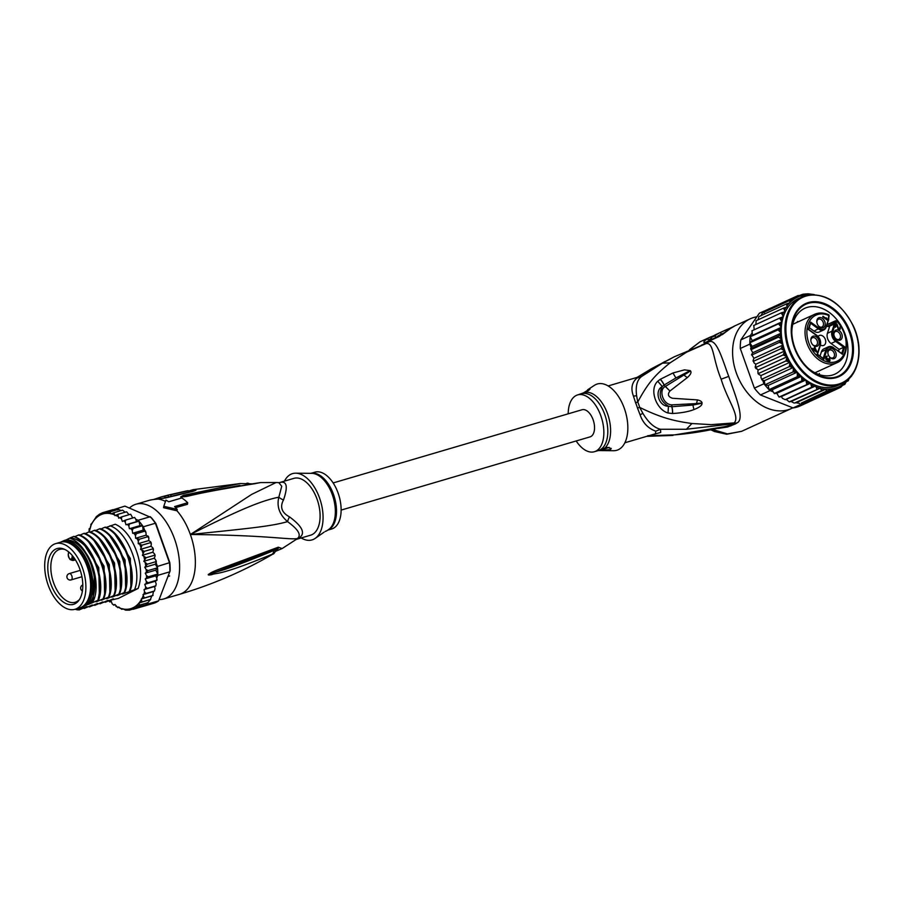 <?xml version="1.0" encoding="UTF-8"?>
<svg xmlns="http://www.w3.org/2000/svg" width="904" height="904" viewBox="0 0 904 904"><rect width="100%" height="100%" fill="white"/><g stroke="black" fill="none" stroke-linecap="round" stroke-linejoin="round"><path stroke-width="1.36" d="M53.856 544.332A34.216 18.973 -106.4 0 0 47.607 583.464A34.216 18.973 -106.4 0 0 74.953 609.296A34.216 18.973 -106.4 0 0 75.201 609.217A34.216 18.973 -106.4 0 0 76.738 608.584A34.216 18.973 -106.4 0 0 82.987 569.463A34.216 18.973 -106.4 0 0 55.641 543.632A34.216 18.973 -106.4 0 0 55.393 543.711A34.216 18.973 -106.4 0 0 53.856 544.332M60.127 542.321A34.216 18.973 73.6 0 1 60.365 542.242A34.216 18.973 73.6 0 1 87.711 568.074A34.216 18.973 73.6 0 1 81.462 607.194A34.216 18.973 73.6 0 1 79.925 607.827A34.216 18.973 73.6 0 1 79.676 607.895A34.216 18.973 73.6 0 1 79.428 607.974M68.715 551.971A29.075 16.114 -106.4 0 0 67.212 550.841A29.075 16.114 -106.4 0 0 63.664 548.965A29.075 16.114 -106.4 0 0 47.81 566.028A29.075 16.114 -106.4 0 0 61.879 600.945A29.075 16.114 -106.4 0 0 63.382 602.087A29.075 16.114 -106.4 0 0 78.817 600.459A29.075 16.114 -106.4 0 0 68.715 551.971L68.308 554.581A3.13 1.729 -106.4 0 0 69.71 558.661A3.13 1.729 -106.4 0 0 71.958 557.836A3.13 1.729 -106.4 0 0 72.004 557.621L73.834 557.508M79.495 599.465A27.561 15.278 73.6 0 1 75.168 602.279A27.561 15.278 73.6 0 1 65.585 600.132A27.561 15.278 73.6 0 1 64.15 599.047A27.561 15.278 73.6 0 1 50.986 571.034A27.561 15.278 73.6 0 1 59.619 549.406A27.561 15.278 73.6 0 1 64.783 549.429M283.494 499.98A13.164 8.136 -166.1 0 1 278.85 497.189C276.545 506.443 279.449 514.591 287.551 521.631C271.189 526.388 247.673 528.512 190.371 534.501C240.701 509.02 262.002 500.545 278.85 497.189L281.743 486.262L278.805 482.623L276.082 482.521L251.64 494.409L190.371 534.501C268.556 535.145 289.291 540.027 297.393 538.547A13.164 10.611 -131.2 0 1 299.879 537.371A29.617 16.419 73.6 0 1 297.992 538.694A29.617 16.419 73.6 0 1 297.778 538.807A29.617 16.419 73.6 0 1 296.263 539.405L310.637 535.179A29.617 16.419 73.6 0 0 312.174 534.569A29.617 16.419 -106.4 0 0 317.587 500.714A29.617 16.419 -106.4 0 0 293.924 478.352L279.528 482.589A13.164 10.938 78.7 0 0 279.528 482.589L279.528 482.589A13.164 10.938 78.7 0 0 280.308 482.397C286.963 480.996 288.026 486.861 283.494 499.98C279.72 507.02 281.732 512.67 289.529 516.907C302.004 526.094 305.462 532.919 299.879 537.371M129.464 508.014A49.358 27.357 -106.4 0 1 133.396 505.246A49.358 27.357 73.6 0 1 135.973 504.229A49.358 27.357 73.6 0 1 175.41 541.485A49.358 27.357 73.6 0 1 166.392 597.917A49.358 27.357 -106.4 0 1 163.816 598.934A49.358 27.357 -106.4 0 1 159.127 599.555M188.461 491.087L192.846 489.708A47.313 26.227 73.6 0 1 194.202 489.516C197.208 489.663 196.53 490.341 192.179 491.561L165.556 497.946L152.075 499.742A49.358 27.357 -106.4 0 0 149.409 500.274L152.866 499.584A6.577 5.447 -96.2 0 0 152.075 499.742M175.568 507.63L187.467 504.319L187.682 502.726L174.551 506.59A50.997 28.273 -106.4 0 1 177.184 509.381L163.782 506.308L165.918 500.127A50.997 28.273 -106.4 0 1 168.72 501.799L181.851 497.934A50.997 28.273 -106.4 0 1 187.682 502.726M276.082 482.521L260.488 482.578L254.16 483.798C188.348 494.443 190.495 496.352 184.054 496.68L180.687 496.884L183.455 495.29L240.193 483.55L192.846 489.708M255.572 483.629A6.577 4.689 -95.8 0 0 254.363 483.538L202.1 492.409L180.947 496.816L240.023 485.369M254.16 483.798A6.577 4.678 -96.2 0 0 252.894 483.696M184.054 496.68A6.577 2.836 -98.9 0 0 183.478 496.352L180.947 496.816A6.577 2.045 -81.8 0 0 180.834 496.917M180.687 496.884A6.577 4.102 -71.5 0 1 180.879 496.816L184.597 495.799A6.577 4.554 70.9 0 0 183.455 495.29M246.826 483.244A6.577 4.859 88.6 0 1 247.3 483.199L247.3 483.199A6.577 4.859 88.6 0 1 249.786 484.047M163.782 506.308L163.59 507.698L176.992 510.794L177.184 509.381M176.992 510.794A49.358 27.357 -106.4 0 1 190.371 534.501A49.358 27.357 73.6 0 1 182.156 593.273A49.358 27.357 -106.4 0 1 179.58 594.301C212.564 584.56 243.696 571.147 272.963 554.073L272.115 554.265C217.785 576.582 217.694 572.255 211.728 574.684C208.971 575.136 207.841 575.068 208.327 574.503L211.107 572.661C216.7 569.904 214.734 570.91 276.918 547.711L278.206 547.191L282.127 548.558L296.354 539.349A30.047 16.656 -106.4 0 0 297.393 538.547C301.653 535.145 298.376 529.507 287.551 521.631A13.164 6.588 130.3 0 1 289.529 516.907M272.963 554.073C273.494 554.31 274.579 552.932 276.206 549.914L273.855 550.513C217.853 573.644 218.565 570.526 212.237 573.43L273.867 549.677M272.115 554.265A6.577 5.017 -117.1 0 0 273.855 550.513L274.025 549.858M211.728 574.684A6.577 4.497 -101 0 0 212.237 573.43L208.53 574.469A6.577 3.514 27.1 0 1 208.327 574.503M208.417 574.368A6.577 1.525 40.2 0 0 208.587 574.424L210.926 573.441A6.577 2.983 64.4 0 0 211.107 572.661M276.918 547.711A6.577 4.791 66.9 0 1 275.098 549.395L278.432 548.174L275.867 550.886M278.206 547.191A6.577 4.802 66.6 0 1 276.421 548.83M276.319 549.621L277.833 548.31M284.466 481.143A34.544 19.153 73.6 0 1 295.732 473.187A34.544 19.153 73.6 0 1 319.575 498.047A34.544 19.153 -106.4 0 1 314.954 538.547A34.544 19.153 -106.4 0 1 301.168 537.959M314.954 538.547L324.061 532.196M327.723 530.151L331.655 528.998A29.617 16.419 -106.4 0 0 338.13 493.121A29.617 16.419 73.6 0 0 314.942 472.171L311.01 473.334M325.157 531.507L326.152 530.976M188.337 490.736A47.923 26.566 -106.4 0 0 186.179 491.019L167.895 495.189A49.042 27.188 73.6 0 1 170.607 494.759L188.337 490.736L188.789 492.013M171.105 496.149L170.607 494.759M166.675 495.55A49.042 27.188 73.6 0 1 167.895 495.189M153.488 499.528L160.008 497.358A49.234 27.289 73.6 0 1 161.692 496.804A49.234 27.289 73.6 0 1 164.607 496.319L168.212 495.369A49.121 27.233 -106.4 0 0 165.421 495.821L161.692 496.804M168.72 496.782L168.212 495.369M165.127 497.765L164.607 496.319M160.505 498.748L160.008 497.358M188.744 491.878A46.319 25.674 73.6 0 1 191.185 491.437L191.693 491.414M75.382 547.417A32.906 18.238 73.6 0 1 75.8 547.79A32.906 18.238 73.6 0 1 87.552 566.458A32.906 18.238 73.6 0 1 89.654 594.877A32.906 18.238 73.6 0 1 89.496 595.431M60.647 542.163L64.207 540.502A35.041 19.425 73.6 0 1 89.406 565.689A35.041 19.425 73.6 0 1 87.078 604.753L88.92 604.211A35.041 19.425 73.6 0 0 91.247 565.147A35.041 19.425 73.6 0 0 66.048 539.959L70.569 537.733C76.241 538.626 81.767 542.106 87.168 548.197C98.852 565.915 102.412 583.283 97.847 600.312L88.92 604.211M77.507 608.539A35.041 19.425 73.6 0 0 79.518 608.561L81.36 608.019L77.597 609.906L81.552 608.324L78.987 609.985L78.219 609.635M76.094 609.567A37.516 20.792 -106.4 0 1 75.19 609.217L77.597 609.906M108.39 600.561L109.938 601.985L111.215 601.216L112.175 603.827L113.847 605.194L114.887 604.46L117.825 607.657L118.695 607.002L121.814 609.319L122.56 608.731L125.724 610.155L129.509 610.155L136.402 607.635L136.764 606.166L139.408 605.171L139.193 602.968L142.041 601.94L141.261 599.002L151.77 595.905L150.448 599.465L142.041 601.94M141.261 599.002L144.256 598.019L142.979 594.64L146.019 593.453L144.55 591.871L144.052 589.589L147.307 588.346L145.668 586.956L144.764 584.323L148.087 582.764L146.335 581.441L145.25 578.91L148.346 576.808L146.493 575.577L145.25 573.204L148.087 570.582L146.143 569.486L144.776 567.294L147.307 564.198L143.804 561.282L146.03 557.757L142.38 555.271L144.267 551.361L140.515 549.361L142.052 545.146L138.244 543.666L138.323 541.134L139.419 539.191L135.611 538.264L135.464 535.631L136.425 533.62L132.651 533.258L132.289 530.558L133.103 528.501L129.419 528.727L128.843 526.015L129.532 523.958L125.972 524.761L125.193 522.071L125.746 520.037L122.368 521.416L121.407 518.806L121.837 516.817L118.695 518.184L117.859 514.353L114.887 515.63L113.87 512.692L111.022 513.901L109.96 511.856L107.226 513.02L106.175 511.856L102.604 512.704L103.655 512.952M102.547 512.726L99.327 514.308M150.719 599.42L145.86 604.855A50.669 28.092 73.6 0 1 144.233 605.793A50.669 28.092 73.6 0 1 142.538 606.527L133.08 609.307M141.736 606.765L141.781 606.787A50.669 28.092 -106.4 0 0 142.538 606.527L145.86 604.855A50.669 28.092 -106.4 0 0 146.538 604.392L146.923 603.42M141.781 606.787L153.872 603.228A50.669 28.092 73.6 0 0 156.324 602.245A50.669 28.092 73.6 0 0 158.629 600.832L146.538 604.392M113.147 509.811L124.899 506.116L151.194 517.563A49.358 27.357 73.6 0 1 155.883 523.529L169.805 562.616A49.358 27.357 73.6 0 1 170.144 570.774L158.629 600.832M144.809 530.569L143.307 526.795A50.669 28.092 -106.4 0 0 142.561 525.721A50.669 28.092 -106.4 0 0 138.99 521.167A50.669 28.092 -106.4 0 0 138.176 520.263L135.792 519.269L134.639 517.461M143.307 526.795L155.398 523.235L169.511 562.864A50.669 28.092 73.6 0 1 169.884 571.791L157.793 575.351A50.669 28.092 -106.4 0 0 157.804 574.029A50.669 28.092 -106.4 0 0 157.545 567.802A50.669 28.092 -106.4 0 0 157.42 566.424L156.087 562.683L155.285 564.209L157.545 567.802L148.087 570.582M138.176 520.263L150.267 516.704A50.669 28.092 73.6 0 1 155.398 523.235L155.883 523.529M112.819 509.675A50.669 28.092 -106.4 0 0 112.062 509.924L102.604 512.704M169.805 562.616L157.42 566.424M99.282 514.376L96.14 516.828M112.763 509.924L112.062 509.924M111.339 601.567L109.802 601.872A49.358 27.357 -106.4 0 1 108.683 600.844M115.09 604.832L113.814 604.991A49.358 27.357 -106.4 0 1 112.175 603.827M118.955 607.33L118.006 607.352A49.358 27.357 -106.4 0 1 115.859 606.256M122.899 609.002L121.814 609.319L122.345 608.833A49.358 27.357 -106.4 0 1 119.441 607.951M126.989 609.782L125.724 610.155L126.424 609.59M131.792 609.488L130.323 609.567M145.86 604.855L136.402 607.635M96.276 516.851L91.428 524.004L89.213 531.868M135.611 538.264L146.12 535.168L145.973 532.535L144.832 531.145L145.973 532.535M125.136 512.218L122.594 510.161M129.001 514.715L126.65 511.811M132.752 517.981L130.684 514.263M147.793 535.925L147.827 536.716L146.12 535.168M150.426 541.654L150.459 542.671L150.426 541.654L148.753 540.569L148.832 538.038L147.827 536.716L148.832 538.038M151.318 543.892L150.459 542.671L151.318 543.892L151.024 546.276L140.515 549.361M152.663 547.677L152.674 548.897L152.663 547.677L151.024 546.276M153.397 549.994L152.674 548.897L153.397 549.994L152.889 552.186L154.471 553.881L155.025 556.231L154.313 558.197L155.804 560.152L156.087 562.683M145.25 573.204L155.77 570.119L157.804 574.029L155.759 575.825L156.844 578.345L156.652 580.47L155.273 581.227L156.177 583.86L155.77 585.984L154.561 586.504L155.059 588.786L154.426 590.99L153.488 591.544L152.663 595.544L151.77 595.905M106.186 527.427L115.215 524.23A39.482 21.888 73.6 0 1 136.56 551.361A39.482 21.888 73.6 0 1 138.097 588.47L118.367 598.414L109.746 600.358M153.025 595.453L152.301 595.725M152.663 595.544L144.256 598.019M150.448 599.465L139.193 602.968M147.985 602.674L139.408 605.171M147.815 602.697L136.764 606.166M156.844 578.345L156.652 580.47M156.494 580.289L148.087 582.764M144.764 584.323L155.273 581.227M156.731 578.085L157.793 575.351M157.804 574.029L148.346 576.808M145.25 578.91L155.759 575.825M157.545 567.802L155.77 570.119M144.776 567.294L155.285 564.209M155.804 560.152L156.189 562.514M155.714 561.723L147.307 564.198M146.086 534.592L146.324 535.27M154.64 558.627L154.403 557.949M154.471 553.881L155.025 556.231M154.437 555.282L146.03 557.757M143.804 561.282L154.313 558.197M150.459 542.671L142.052 545.146M138.244 543.666L148.753 540.569M147.827 536.716L139.419 539.191M144.832 531.145L136.425 533.62M132.651 533.258L143.16 530.162L142.561 525.721L133.103 528.501M144.64 530.524L143.16 530.162M129.419 528.727L139.928 525.642L138.99 521.167L129.532 523.958M142.561 525.721L139.928 525.642M125.972 524.761L136.481 521.664L135.792 519.269M138.99 521.167L136.481 521.664M134.154 517.563L125.746 520.037M130.244 514.342L121.837 516.817M126.266 511.879L117.859 514.353M122.277 510.218L113.87 512.692M114.695 509.359L113.768 509.98L118.593 509.336M117.667 509.946L118.367 509.381L121.283 510.613M118.367 509.381L109.96 511.856M114.582 509.393L106.175 511.856M152.674 548.897L144.267 551.361M142.38 555.271L152.889 552.186M155.714 585.871L147.307 588.346M144.052 589.589L154.561 586.504M154.426 590.99L146.019 593.453M142.979 594.64L153.488 591.544M138.097 588.47L123.532 593.668L122.221 594.052L124.119 592.583L118.277 595.216L116.966 595.6L118.865 594.131L113.023 596.764L111.712 597.149L113.61 595.668L107.768 598.312L106.457 598.697L108.356 597.216L101.203 600.245L103.768 598.572L97.259 601.397L95.948 601.781L97.847 600.312M79.518 608.561L87.078 604.753M81.823 608.076L81.202 608.279M87.078 606.527L78.987 609.985M86.456 606.731L84.241 608.448L83.473 608.087M92.332 604.979L84.241 608.448M91.722 605.194L89.496 606.9L88.728 606.539M97.587 603.443L89.496 606.9M96.977 603.646L94.75 605.352L93.982 604.991M102.841 601.894L94.75 605.352M102.231 602.098L100.005 603.804L99.237 603.454M108.096 600.346L100.005 603.804M107.486 600.55L105.26 602.267L104.491 601.906M113.35 598.798L105.26 602.267M112.74 599.013L110.514 600.719M98.513 600.109C106.48 581.295 92.005 542.219 73.879 536.377L73.699 536.434A39.482 21.888 73.6 0 1 87.168 548.197M109.022 597.024C117.023 578.221 102.412 538.987 84.388 533.292L83.722 533.484C101.87 539.462 116.266 578.051 108.356 597.216M90.829 603.25L93.202 597.939L94.332 576.277L90.468 562.231L85.88 552.932C96.581 568.119 99.383 592.922 92.005 602.945M103.768 598.572C111.678 579.407 97.282 540.807 79.134 534.84L78.467 535.032C96.592 540.874 111.068 579.95 103.101 598.764M114.277 595.476C122.187 576.368 107.825 537.767 89.643 531.744L88.976 531.936C107 537.643 121.611 576.876 113.61 595.668M119.531 593.928C127.52 574.944 112.898 535.936 94.897 530.196L94.231 530.399C112.412 536.411 126.775 575.023 118.865 594.131M124.786 592.391C132.718 573.509 118.367 534.637 100.152 528.659L99.485 528.851C117.486 534.58 132.108 573.588 124.119 592.583M130.04 590.843C137.996 571.678 123.407 532.897 105.406 527.111L104.74 527.303C122.955 533.292 137.306 572.153 129.374 591.035M109.994 525.755C127.995 531.552 142.583 570.322 134.628 589.487M85.88 552.932C81.134 545.123 75.755 540.174 69.744 538.095M82.467 541.993L98.796 567.735L99.395 597.182M97.745 600.64L97.259 601.397M74.659 536.705L78.467 535.032M87.722 540.445L104.05 566.186L104.649 595.634M102.999 599.103L102.514 599.849M79.914 535.157L83.722 533.484M92.976 538.897L109.305 564.638L109.904 594.097M108.254 597.555L107.768 598.312M85.168 533.609L88.976 531.936M64.207 540.502L66.048 539.959M70.569 537.733L73.699 536.434M90.423 532.072L94.231 530.399M95.677 530.524L99.485 528.851M100.932 528.976L104.74 527.303M98.231 537.349L114.559 563.09L115.17 592.549M113.508 596.007L113.023 596.764M103.485 535.812L119.814 561.542L120.424 591.001M118.763 594.459L118.277 595.216M108.74 534.264L125.068 560.005L125.679 589.453M124.017 592.922L123.532 593.668M129.272 591.374L128.888 592.075M113.994 532.716L130.323 558.457L130.933 587.916M127.532 592.436L128.843 592.041M81.654 607.092A34.058 18.882 -106.4 0 0 88.129 566.175A34.058 18.882 -106.4 0 0 62.466 541.846M333.147 482.939L582.04 409.749A14.148 7.842 73.6 0 1 593.34 420.428A14.148 7.842 73.6 0 1 590.764 436.598A14.148 7.842 73.6 0 1 590.018 436.892L341.124 510.093M834.347 324.683L835.183 324.31A5.266 3.785 -114.6 0 0 836.313 322.626L835.42 322.468L835.872 321.078L836.765 321.236L835.635 320.728L827.092 324.638M841.714 353.43L843.714 347.272L844.777 346.91L836.211 340.684A7.029 5.051 -114.6 0 1 832.889 331.35L831.996 331.192L834.324 324.005L829.759 326.095L827.42 333.293A7.684 5.526 65.4 0 0 827.668 338.808A7.684 5.526 65.4 0 0 831.058 343.486L839.138 349.362L838.562 351.136M829.759 326.095A4.61 3.311 -114.6 0 1 829.397 326.299A4.61 3.311 -114.6 0 1 829.024 326.434A4.61 3.311 -114.6 0 1 826.64 326.016M818.583 326.084A4.283 3.074 65.4 0 0 821.623 327.124A4.283 3.074 65.4 0 0 821.973 326.999A4.283 3.074 65.4 0 0 823.092 322.061A4.283 3.074 65.4 0 0 818.764 319.089A4.283 3.074 65.4 0 0 818.414 319.214A4.283 3.074 65.4 0 0 816.888 322.378M822.843 327.824A5.424 3.91 65.4 0 0 824.821 321.711A5.424 3.91 65.4 0 0 819.205 317.632A5.424 3.91 65.4 0 0 816.854 322.106A5.424 3.91 65.4 0 0 818.764 326.287A5.424 3.91 65.4 0 0 822.843 327.824M834.234 336.107A5.424 3.91 -114.6 0 1 833.861 334.469A5.424 3.91 -114.6 0 1 836.833 329.892A5.424 3.91 -114.6 0 1 841.827 334.073A5.424 3.91 -114.6 0 1 840.822 339.712A5.424 3.91 -114.6 0 1 835.771 338.65A5.424 3.91 -114.6 0 1 834.234 336.107M833.838 358.707A5.424 3.91 -114.6 0 1 829.759 357.182A5.424 3.91 -114.6 0 1 827.849 353.001A5.424 3.91 -114.6 0 1 830.211 348.515A5.424 3.91 -114.6 0 1 835.816 352.594A5.424 3.91 -114.6 0 1 833.838 358.707M811.216 342.277A5.424 3.91 -114.6 0 1 810.843 340.638A5.424 3.91 -114.6 0 1 813.826 336.062A5.424 3.91 -114.6 0 1 818.809 340.243A5.424 3.91 -114.6 0 1 817.804 345.87A5.424 3.91 -114.6 0 1 812.752 344.819A5.424 3.91 -114.6 0 1 811.216 342.277M822.753 316.818L822.945 316.219L826.527 318.829L826.075 317.779L826.821 318.31L827.081 319.959L822.753 316.818M837.002 324.095L838.72 328.988L839.522 328.966L840.166 326.638L839.613 329.757L838.189 329.214L836.754 324.886L835.398 327.304L836.336 324.4M825.668 359.046L825.815 356.843L826.968 356.097L826.29 359.25L827.092 359.589L827.781 358.515L828.968 360.832L829.544 357.973L830.053 360.289L828.866 361.487L825.668 359.046M816.843 351.532L816.651 352.119L814.165 350.311L813.849 351.294L812.323 348.978L812.515 348.39L813.803 349.328L814.572 346.966L816.843 351.532L816.222 351.814M836.211 340.684L835.624 341.396L843.714 347.272L839.138 349.362M821.42 351.814A7.684 5.526 -114.6 0 1 823.838 348.91L828.403 346.82A7.684 5.526 -114.6 0 1 833.59 347.69L828.403 346.82A7.684 5.526 -114.6 0 0 825.985 349.724L821.42 351.814L820.03 356.108M823.137 358.526L823.86 359.216L826.889 349.882A7.029 5.051 -114.6 0 1 833.838 348.017L842.404 354.244L844.777 346.91M809.193 327.61L814.052 331.135A7.684 5.526 -114.6 0 0 819.227 331.994L823.804 329.903A7.684 5.526 -114.6 0 1 818.629 329.033L810.617 323.225M820.47 345.012A5.424 3.91 65.4 0 0 823.352 345.554A5.424 3.91 65.4 0 0 823.793 345.396A5.424 3.91 65.4 0 0 825.216 339.136A5.424 3.91 65.4 0 0 819.713 335.361A5.424 3.91 65.4 0 0 819.273 335.52A5.424 3.91 65.4 0 0 818.109 336.491M827.612 319.79L828.448 319.417L827.612 319.79L828.448 319.417L826.154 326.457A7.029 5.051 -114.6 0 1 819.205 328.321L810.639 322.095L808.266 329.44L816.832 335.655A7.029 5.051 -114.6 0 1 820.154 344.989L817.126 354.323L823.86 359.216M808.526 329.372L810.639 322.095M836.313 322.626L836.765 321.236A25.335 18.227 -114.6 0 1 844.246 353.679A25.335 18.227 -114.6 0 1 819.951 358.323A25.335 18.227 -114.6 0 1 807.43 326.864A25.335 18.227 -114.6 0 1 829.092 315.643L828.505 314.908L828.697 317.53M841.669 353.566L842.404 354.244M833.895 334.74A4.283 3.074 -114.6 0 1 835.42 331.576A4.283 3.074 -114.6 0 1 840.189 334.672A4.283 3.074 -114.6 0 1 838.98 339.362A4.283 3.074 -114.6 0 1 835.59 338.446M827.883 353.272A4.283 3.074 -114.6 0 1 829.409 350.108A4.283 3.074 -114.6 0 1 829.759 349.984A4.283 3.074 -114.6 0 1 834.087 352.955A4.283 3.074 -114.6 0 1 832.968 357.882A4.283 3.074 -114.6 0 1 832.618 358.007A4.283 3.074 -114.6 0 1 829.578 356.978M810.877 340.91A4.283 3.074 -114.6 0 1 812.402 337.746A4.283 3.074 -114.6 0 1 817.171 340.831A4.283 3.074 -114.6 0 1 815.962 345.531A4.283 3.074 -114.6 0 1 812.572 344.616M825.917 319.112L826.527 318.829M827.273 319.372L826.651 319.654M838.449 329.485L839.24 329.124M840.336 328.581L839.534 328.943M839.488 328.977L839.093 329.87L839.918 329.497M840.2 328.977L839.375 329.35M836.076 325.191L836.754 324.886M826.968 356.097L826.143 356.481M827.273 356.199L826.448 356.583M825.578 357.577L826.245 357.272M826.369 359.916L827.092 359.589M828.154 358.775L827.578 359.046M827.194 359.532L828.019 359.171M828.256 361.159L828.968 360.832M830.053 360.289L829.25 360.651M829.217 360.685L828.844 361.476L829.669 361.103M829.985 360.481L829.16 360.865M826.855 360.165L827.578 359.826M814.312 347.735L815.114 347.362M813.363 350.684L814.165 350.311M813.182 349.611L813.803 349.328M814.097 348.424L814.899 348.051L816.109 351.001L815.487 351.283M813.555 350.097L814.899 348.051M814.357 349.724L816.109 351.001M807.724 367.804A36.194 26.035 65.4 0 0 831.974 375.194A36.194 26.035 65.4 0 0 834.934 374.132A36.194 26.035 65.4 0 0 845.183 334.435A36.194 26.035 65.4 0 0 807.769 307.236A36.194 26.035 65.4 0 0 804.809 308.309A36.194 26.035 65.4 0 0 791.814 333.034M835.782 377.759A40.138 28.871 65.4 0 0 850.438 332.548A40.138 28.871 65.4 0 0 808.944 302.388A40.138 28.871 65.4 0 0 794.288 347.599A40.138 28.871 65.4 0 0 835.782 377.759M768.784 309.032L759.36 313.213L740.839 339.881L750.399 335.497L752.094 333.067L752.919 335.124L782.028 321.813L779.564 318.14L783.339 316.637L781.271 312.863L785.022 311.699L783.598 308.083L787.113 306.987L786.514 303.902L789.78 302.75L789.949 300.365L793.181 299.382L793.848 297.563L803.023 294.207L808.063 293.8L814.267 294.591M798.198 295.495L769.688 308.614M849.218 378.222L848.246 380.821L846.562 381.115L844.811 384.347L843.217 384.618L840.901 387.161L836.595 389.206L827.07 390.867L825.228 389.443L822.019 390.46L819.939 388.245A49.358 35.493 -114.6 0 1 816.165 387.081L815.284 386.087L811.769 387.183L785.214 399.67L782.48 398.381L781.395 396.54L779.892 396.946M740.839 339.881A50.669 36.442 65.4 0 0 740.274 348.492L754.377 388.132A50.669 36.442 65.4 0 0 760.456 394.958L793.09 407.93A50.669 36.442 65.4 0 0 796.481 407.241A50.669 36.442 65.4 0 0 799.735 406.145L809.295 401.772A50.669 36.442 -114.6 0 1 808.323 402.144A50.669 36.442 -114.6 0 1 806.04 402.868A50.669 36.442 -114.6 0 1 803.69 403.387A50.669 36.442 -114.6 0 1 802.65 403.546L808.323 402.144L836.595 389.206M793.09 407.93L802.65 403.546M768.92 308.829A50.669 36.442 -114.6 0 1 769.892 308.456M770.016 390.584A50.669 36.442 -114.6 0 1 769.044 389.624A50.669 36.442 -114.6 0 1 764.818 384.855A50.669 36.442 -114.6 0 1 763.948 383.748L762.66 380.132L764.377 380.697L764.818 384.855L768.185 385.443L769.044 389.624L772.344 389.658L772.999 391.771L770.016 390.584L760.456 394.958M754.377 388.132L763.948 383.748M749.834 344.119A50.669 36.442 -114.6 0 1 749.834 342.774L752.173 346.424L751.122 347.735L749.834 344.119L740.274 348.492M752.919 335.124L750.23 336.774L752.23 340.65L749.834 342.774A50.669 36.442 -114.6 0 1 750.23 336.774A50.669 36.442 -114.6 0 1 750.399 335.497M801.871 403.24L830.087 389.929M779.564 318.14L751.879 330.83M752.128 330.694L752.094 333.067M772.999 391.771L774.457 393.421L776.785 393.296L779.078 397.093M774.242 393.613L775.01 393.579M776.785 393.296L805.893 379.974L801.904 380.866L801.441 376.335L797.317 376.685L797.283 372.12L793.079 371.917L793.486 367.386L789.26 366.64L790.107 362.21L785.926 360.956L787.203 356.696L783.124 354.944L784.841 350.921L780.909 348.729L783.045 345L781.406 343.317L779.316 342.39L751.879 354.956L753.936 358.323L753.201 360.21L753.981 362.786L755.733 364.244L755.676 367.51L758.106 370.007L757.846 372.199L759.111 374.606L760.999 375.533L760.999 377.815L762.66 380.132M761.654 379.601L762.467 380.075M757.846 372.199L759.111 374.606M755.236 366.301L756.264 368.809M753.201 360.21L753.043 361.148M751.879 354.956L751.812 354.187L751.518 354.91M779.316 342.39L781.904 339.395L778.48 337.113L751.043 349.667L752.806 352.718L751.812 354.187M751.122 347.735L750.93 348.628L778.367 336.062L781.271 333.101L778.095 329.836L749.834 342.774M751.009 347.882L750.93 348.628A50.669 36.442 65.4 0 0 751.043 349.667L750.602 348.605M785.214 399.67L786.175 399.41L789.305 401.896L791.136 401.489L794.085 403.037L796.175 402.743L825.228 389.443M831.962 390.449L803.69 403.387M827.07 390.867L801.306 403.105M796.175 402.743L799.633 403.421M842.686 385.319L844.924 384.279M840.969 387.127L837.172 388.867M822.019 390.46L794.582 403.014M789.949 300.365L762.501 312.931L760.727 315.959M793.848 297.563L766.343 310.151L764.117 312.694M781.271 312.863L753.608 325.553M753.834 325.417L754.173 329.757M783.598 308.083L755.97 320.762M756.162 320.649L755.846 324.502M758.931 316.558L758.049 319.779M786.514 303.902L758.919 316.536M801.904 380.866L774.457 393.421M772.344 389.658L801.441 376.335A47.709 34.318 65.4 0 0 805.893 379.974A47.709 34.318 65.4 0 0 834.155 386.765A47.709 34.318 65.4 0 0 838.064 385.364L841.805 383.646A47.709 34.318 -114.6 0 1 837.895 385.059A47.709 34.318 -114.6 0 1 837.658 385.115A47.709 34.318 -114.6 0 1 789.542 351.735A47.709 34.318 -114.6 0 1 802.097 296.885A47.709 34.318 -114.6 0 1 806.006 295.472M797.317 376.685L769.044 389.624M768.185 385.443L797.283 372.12A47.709 34.318 65.4 0 0 801.441 376.335M793.079 371.917L764.818 384.855M764.377 380.697L793.486 367.386A47.709 34.318 65.4 0 0 797.283 372.12M789.26 366.64L761.823 379.205M760.999 375.533L790.107 362.21A47.709 34.318 65.4 0 0 793.486 367.386M785.926 360.956L758.479 373.51M758.106 370.007L787.203 356.696A47.709 34.318 65.4 0 0 790.107 362.21M783.124 354.944L755.676 367.51M753.936 358.323L783.045 345A47.709 34.318 65.4 0 0 784.841 350.921L755.733 364.244M780.909 348.729L753.461 361.284M752.806 352.718L781.904 339.395A47.709 34.318 65.4 0 0 783.045 345M752.173 346.424L781.271 333.101A47.709 34.318 65.4 0 0 781.904 339.395M778.095 329.836L781.338 327.327L778.502 323.824L750.23 336.774M752.23 340.65L781.338 327.327A47.709 34.318 65.4 0 0 781.271 333.101M778.502 323.824L782.028 321.813A47.709 34.318 65.4 0 0 781.338 327.327M789.452 401.783L819.939 388.245M791.136 401.489L820.233 388.166M816.888 389.217L816.165 387.081M786.175 399.41L815.284 386.087M811.769 387.183L810.492 383.217L809.001 383.624L779.304 396.946M781.395 396.54L810.492 383.217M806.741 384.381L805.893 379.974M851.681 375.702L851.455 376.324M846.381 381.669L848.404 380.708M841.805 383.646C858.845 376.584 864.382 348.91 853.308 325.892C841.07 302.716 825.397 292.557 806.3 295.393L798.345 298.591A47.709 34.318 65.4 0 0 783.339 316.637A47.709 34.318 65.4 0 0 782.028 321.813M784.841 350.921A47.709 34.318 65.4 0 0 787.203 356.696M715.663 337.621L715.007 335.779L711.267 337.497A49.358 35.493 65.4 0 1 716.623 334.197L720.364 332.491A49.358 35.493 -114.6 0 1 720.68 332.344M715.007 335.779A49.358 35.493 -114.6 0 1 720.364 332.491M727.788 329.09L720.985 332.197A49.358 35.493 65.4 0 0 720.578 332.389L732.545 327.067M568.198 413.817A29.617 16.419 73.6 0 1 576.13 395.523A29.617 16.419 73.6 0 1 577.679 394.912A29.617 16.419 73.6 0 1 601.341 417.264A29.617 16.419 73.6 0 1 595.928 451.119A29.617 16.419 73.6 0 1 594.38 451.729A29.617 16.419 73.6 0 1 576.187 440.96M711.923 339.328L711.267 337.497M721.189 334.288L721.245 334.254A47.381 34.081 65.4 0 0 721.189 334.288A47.381 34.081 65.4 0 0 716.07 337.429M724.838 332.615L721.245 334.265L720.578 332.389M710.171 340.616L710.815 339.61A47.381 34.081 65.4 0 1 711.776 338.932M672.474 413.523L668.011 413.004L668.463 406.212C658.7 406.585 654.089 390.483 662.304 386.584C658.135 394.517 660.191 401.06 668.463 406.212L671.864 406.732L671.954 404.856L700.984 403.342L692.882 405.048L700.882 403.466L701.979 403.907C701.662 405.715 698.984 407.602 693.944 409.58L692.882 405.048L671.864 406.732A9.876 4.701 -95.7 0 1 672.565 413.512L672.474 413.523A9.876 4.701 -95.7 0 0 671.774 406.732L671.875 404.856C662.734 404.743 658.394 389.613 665.321 386.483L669.92 391.025L664.044 385.093L665.389 386.437L689.639 371.476L683.955 375.081L687.266 377.635L669.92 391.025C667.321 394.438 668.18 396.856 672.508 398.28L697.436 399.907L696.555 403.455L702.058 403.026L701.979 403.907M668.011 413.004C656.451 409.749 648.767 389.477 657.762 381.228L660.293 379.284A9.876 5.017 61.4 0 1 664.124 385.047L675.887 377.974L690.645 371.058C691.616 372.572 690.486 374.764 687.266 377.635M660.293 379.284L672.971 372.968L675.887 377.974L690.204 370.617L690.645 371.058M657.762 381.228L662.304 386.584L664.044 385.093A9.876 5.017 61.4 0 0 660.214 379.33M600.177 450.554L599.894 449.955L606.663 447.288L611.251 448.452L610.471 449.57L600.177 450.554L609.093 447.344M582.854 393.263L590.018 388.833M588.911 389.036C590.9 388.404 590.222 389.285 586.865 391.681L577.679 394.912M722.16 334.717L730.522 328.434L719.098 336.503L706.623 342.209L704.532 342.786L708.42 341.203L709.233 339.621A48.036 34.555 -114.6 0 1 711.493 338.13M672.565 413.512C681.458 412.981 688.588 411.67 693.944 409.58M697.436 399.907C700.408 400.608 701.956 401.647 702.058 403.026M672.971 372.968L684.475 369.872L690.204 370.617M600.019 450.429A30.001 16.634 73.6 0 1 598.324 450.576L613.601 450.723A34.544 19.153 -106.4 0 0 618.596 449.57A34.544 19.153 -106.4 0 0 624.348 408.427A34.544 19.153 -106.4 0 0 595.499 384.708A34.544 19.153 -106.4 0 0 594.38 385.353L587.611 389.805M635.58 402.709A13.164 2.147 157.3 0 0 637.761 402.02C648.676 381.635 656.021 374.301 670.045 362.877L686.644 352.164L706.069 343.599C713.889 342.254 712.567 358.402 721.121 379.194C727.63 400.698 740.15 415.987 734.308 422.891L711.188 424.654L691.922 423.513C672.305 420.789 660.157 417.32 639.67 407.399A29.866 16.554 -106.4 0 0 637.761 402.02L636.619 395.726C635.376 386.257 637.071 379.827 641.682 376.426L636.891 378.121C631.783 382.573 630.63 388.573 633.455 396.133L635.58 402.709A29.617 16.419 -106.4 0 1 637.478 408.043L639.67 407.399L642.88 413.331C648.247 422.405 654.123 427.728 660.496 429.276L686.396 429.264L732.986 423.761L728.669 425.66C710.77 430.304 692.803 433.378 674.802 434.858L647.75 435.694M637.478 408.043L640.1 414.8C642.868 422.948 648.1 428.417 655.784 431.197L660.496 429.276L660.711 432.428L650.36 435.265M737.178 422.823L732.986 423.761L735.246 423.999L737.178 422.823C745.438 418.834 734.364 393.161 728.737 376.392C722.262 359.193 716.454 337.395 708.42 342.062L706.069 343.599M717.866 428.451L727.449 427.016L735.246 423.999M730.929 425.897L725.55 426.598L727.449 427.016M704.532 342.786C703.267 342.537 703.787 341.486 706.069 339.633A6.577 4.52 53.6 0 1 709.233 339.621A3.288 2.26 -126.4 0 0 710.725 339.644L710.815 339.61M792.831 407.828A49.358 35.493 -114.6 0 1 791.384 408.54A49.358 35.493 -114.6 0 1 736.319 372.911A49.358 35.493 -114.6 0 1 750.297 318.784A49.358 35.493 -114.6 0 1 756.874 316.784M708.42 342.062L701.323 345.204M655.784 431.197L655.434 433.784L624.867 442.768M689.989 349.565L700.069 341.78L689.379 349.825M711.086 429.92L714.544 431.524L726.748 434.236L741.585 431.332L727.483 433.909L712.759 429.581M636.947 377.476L651.366 368.764L674.361 356.752L662.519 363.137L641.682 376.426L639.196 376.81M638.721 376.957L636.891 378.121L639.693 376.618L608.155 385.951M838.381 376.166A39.482 28.397 65.4 0 1 835.149 377.33L835.567 377.137A39.482 28.397 -114.6 0 1 795.599 349.701A39.482 28.397 -114.6 0 1 805.927 304.173A39.482 28.397 -114.6 0 1 809.17 303.009L808.752 303.202A39.482 28.397 65.4 0 0 805.52 304.365A39.482 28.397 65.4 0 0 795.181 349.893A39.482 28.397 65.4 0 0 835.149 377.33L835.567 377.137A39.482 28.397 -114.6 0 0 838.799 375.974L838.381 376.166A39.482 28.397 65.4 0 0 848.72 330.638A39.482 28.397 65.4 0 0 808.752 303.202L809.17 303.009A39.482 28.397 -114.6 0 1 849.127 330.446A39.482 28.397 -114.6 0 1 838.799 375.974M819.408 373.522A36.194 26.035 -114.6 0 1 819.024 374.527L819.408 373.522M797.486 321.485A36.194 26.035 -114.6 0 1 798.187 321.835L797.486 321.485M68.308 554.581L68.184 554.333C69.032 558.785 70.218 560.525 71.755 559.576A3.785 2.102 -106.4 0 0 72.874 558.05L72.874 558.05A3.785 2.102 -106.4 0 0 72.919 557.779L73.088 556.525M68.534 551.824L68.376 554.141M70.648 579.927A3.288 1.819 -106.4 0 0 71.122 579.905A3.288 1.819 -106.4 0 0 71.292 579.837A3.288 1.819 -106.4 0 0 71.891 576.074A3.288 1.819 -106.4 0 0 69.269 573.588A3.288 1.819 -106.4 0 0 69.099 573.656M75.416 559.847L73.857 560.31A3.288 1.819 -106.4 0 0 74.84 558.954M72.004 557.621L72.297 555.542M326.355 531.055L328.344 529.744A29.809 16.521 -106.4 0 0 332.48 495.189A29.809 16.521 -106.4 0 0 332.344 494.793A29.809 16.521 -106.4 0 0 311.767 473.346L295.732 473.187M327.824 530.083A29.617 16.419 -106.4 0 0 333.655 494.861A29.617 16.419 -106.4 0 0 333.519 494.477A29.617 16.419 -106.4 0 0 311.134 473.334M278.805 482.623L279.528 482.589A29.617 16.419 73.6 0 1 280.308 482.397M165.455 501.392A49.358 27.357 -106.4 0 0 158.584 499.144A6.577 0.836 -96.9 0 1 158.731 498.985L152.866 499.584M165.556 497.946A6.577 3.672 -105.7 0 0 164.438 497.957L158.731 498.985M192.19 491.561A6.577 3.593 -101.4 0 0 191.207 491.527L164.438 497.957M194.202 489.516A6.577 5.447 84.6 0 0 191.185 491.437A3.288 2.723 84.6 0 1 191.094 491.55M122.808 608.934A49.358 27.357 -106.4 0 0 133.408 607.59A49.358 27.357 -106.4 0 0 141.182 599.894M110.774 513.698A49.358 27.357 -106.4 0 0 100.174 515.043A49.358 27.357 -106.4 0 0 92.219 523.043M89.835 528.252A49.358 27.357 -106.4 0 0 89.01 530.84M91.959 523.506A49.358 27.357 -106.4 0 0 90.479 526.603M140.809 546.988A49.358 27.357 -106.4 0 0 139.917 544.75M138.323 541.134A49.358 27.357 -106.4 0 0 137.284 539.01M135.464 535.631A49.358 27.357 -106.4 0 0 134.3 533.665M132.289 530.558A49.358 27.357 -106.4 0 0 131.023 528.783M128.843 526.015A49.358 27.357 -106.4 0 0 127.498 524.456M125.193 522.071A49.358 27.357 -106.4 0 0 123.78 520.76M121.407 518.806A49.358 27.357 -106.4 0 0 119.769 517.642M117.723 516.376A49.358 27.357 -106.4 0 0 115.576 515.28M114.141 514.681A49.358 27.357 -106.4 0 0 111.237 513.8M142.888 553.09A49.358 27.357 -106.4 0 0 142.154 550.773M144.516 559.327A49.358 27.357 -106.4 0 0 143.962 556.966M145.68 565.599A49.358 27.357 -106.4 0 0 145.295 563.237M146.335 571.803A49.358 27.357 -106.4 0 0 146.143 569.486M146.493 577.825A49.358 27.357 -106.4 0 0 146.493 575.577M146.143 583.566A49.358 27.357 -106.4 0 0 146.335 581.441M145.262 589.08A49.358 27.357 -106.4 0 0 145.668 586.956M143.781 594.29A49.358 27.357 -106.4 0 0 144.55 591.871M141.792 598.81A49.358 27.357 -106.4 0 0 143.069 596.12M792.763 324.31L814.594 314.321A26.657 19.165 65.4 0 0 807.046 343.554A26.657 19.165 65.4 0 0 818.775 359.758A26.657 19.165 65.4 0 0 836.788 362.786C849.771 357.769 849.76 333.056 836.81 320.626L827.149 324.457M827.42 333.293L831.996 331.192A7.684 5.526 -114.6 0 0 832.234 336.717A7.684 5.526 -114.6 0 0 835.624 341.396L831.058 343.486M832.889 331.35L835.183 324.31M828.448 319.417A5.266 3.785 -114.6 0 1 828.64 316.988M834.324 324.005A4.61 3.311 65.4 0 0 835.42 322.468L827.137 326.265M833.838 348.017L841.986 353.622M826.889 349.882L825.985 349.724L823.182 358.391M820.154 344.989L817.385 354.255M819.205 328.321L814.052 331.135M826.222 326.999A7.684 5.526 -114.6 0 1 823.804 329.903L826.222 326.999M828.55 319.813L826.335 326.649M826.154 326.457L828.697 319.688M829.149 316.197L828.821 317.18M806.639 295.902A47.053 33.843 -114.6 0 1 806.876 295.845A47.053 33.843 -114.6 0 1 855.331 331.418A47.053 33.843 -114.6 0 1 838.098 384.245A47.053 33.843 -114.6 0 1 837.85 384.313A47.053 33.843 -114.6 0 1 789.395 348.729A47.053 33.843 -114.6 0 1 806.639 295.902M789.825 302.648A49.358 35.493 -114.6 0 1 801.554 295.687A49.358 35.493 -114.6 0 1 809.781 294.749M846.46 381.454A49.358 35.493 -114.6 0 1 834.867 388.268A49.358 35.493 -114.6 0 1 820.549 388.392M778.48 337.113A50.669 36.442 -114.6 0 1 778.367 336.062M781.101 319.519A49.358 35.493 -114.6 0 1 781.677 317.27M804.108 380.256A49.358 35.493 -114.6 0 1 802.164 378.674M799.588 376.324A49.358 35.493 -114.6 0 1 797.769 374.482M795.384 371.793A49.358 35.493 -114.6 0 1 793.723 369.725M791.565 366.753A49.358 35.493 -114.6 0 1 790.096 364.493M788.209 361.284A49.358 35.493 -114.6 0 1 786.955 358.877M785.373 355.498A49.358 35.493 -114.6 0 1 784.333 352.978M783.09 349.464A49.358 35.493 -114.6 0 1 782.31 346.887M781.406 343.317A49.358 35.493 -114.6 0 1 780.909 340.864M780.446 337.904A49.358 35.493 -114.6 0 1 780.107 334.559M779.949 331.045A49.358 35.493 -114.6 0 1 779.982 328.536M780.208 325.135A49.358 35.493 -114.6 0 1 780.502 322.739M814.312 386.347A49.358 35.493 -114.6 0 1 811.577 385.059M809.001 383.624A49.358 35.493 -114.6 0 1 806.843 382.245M848.449 379.217A49.358 35.493 -114.6 0 1 846.867 381.036M782.638 314.287A49.358 35.493 -114.6 0 1 783.531 312.095M784.717 309.643A49.358 35.493 -114.6 0 1 786.141 307.247M787.192 305.733A49.358 35.493 -114.6 0 1 789.689 302.783M726.127 331.666L725.573 330.107M594.38 451.729L598.346 450.565A29.617 16.419 -106.4 0 0 599.894 449.955A29.617 16.419 -106.4 0 0 600.098 449.842A29.617 16.419 -106.4 0 0 605.228 415.896A29.617 16.419 -106.4 0 0 581.634 393.748L581.634 393.748M585.069 392.381A30.001 16.634 73.6 0 1 607.567 413.84A30.001 16.634 73.6 0 1 604.866 447.988M640.1 414.8L642.88 413.331M686.396 429.264L691.922 423.513M728.737 376.392L721.121 379.194M706.069 339.633A49.358 35.493 -114.6 0 1 710.634 336.943L713.798 335.712M706.623 342.209A6.577 4.735 -114.6 0 1 707.956 341.147L708.16 341.215M719.098 336.503A6.577 4.735 -114.6 0 1 720.431 335.429L707.956 341.147M729.969 328.762L735.088 325.745A49.358 35.493 65.4 0 0 730.522 328.434M706.34 342.831L704.623 344.119M633.455 396.133L636.619 395.726M662.519 363.137L670.045 362.877M674.802 434.858L726.432 426.383M74.953 609.296L79.676 607.895M55.641 543.632L60.365 542.242M169.624 575.961L168.087 576.413M71.755 559.576L74.682 558.717M80.275 570.356L69.269 573.588A3.288 3.288 0 0 0 67.133 577.961A3.288 3.288 0 0 0 71.122 579.905L81.925 576.729M82.795 584.956A3.288 3.288 0 0 0 82.411 590.956M70.659 559.531A3.288 3.288 0 0 0 73.857 560.31M179.58 594.301L163.816 598.934M251.606 483.832L240.193 483.55M254.363 483.538L260.488 482.578M149.409 500.274L135.973 504.229M252.25 558.446L275.098 549.395M275.697 551.259L282.127 548.558M276.206 549.914L276.579 549.236L275.449 549.892M192.077 491.697L192.993 491.041L191.207 491.527M89.044 529.315L89.27 528.603M90.795 524.693L91.101 524.026M157.047 579.453L156.98 580.232M151.25 543.089L150.855 542.106M148.674 537.168L148.233 536.264M145.713 531.586L145.239 530.784M153.081 548.231L153.409 549.259M154.867 554.536L155.104 555.576M156.166 560.921L156.335 561.938M810.707 322.943L808.628 329.372L816.798 335.316C820.064 338.152 821.25 341.497 820.357 345.384L817.487 354.255L823.454 358.594M828.697 319.632L828.911 314.874C823.793 312.558 819.024 312.366 814.594 314.321M814.945 372.787L836.788 362.786M757.959 373.307L758.309 373.973M755.213 367.329L755.495 368.03M722.567 334.209L720.431 335.429M741.585 431.332L791.384 408.54M700.069 341.78L710.634 336.943M735.088 325.745L750.297 318.784M674.361 356.752L705.538 343.746M646.71 436.338L673.028 435.434M636.834 377.51L665.118 361.408"/></g></svg>
